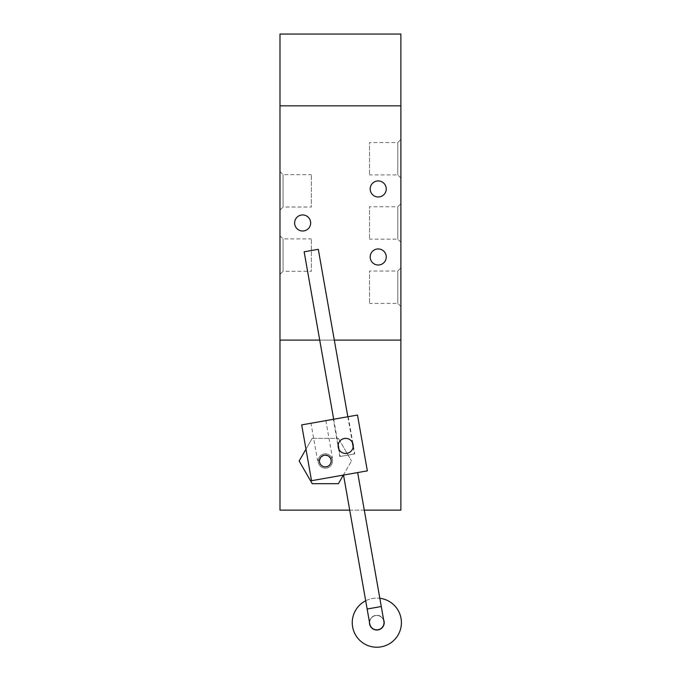 <?xml version="1.0" encoding="UTF-8"?>
<svg xmlns="http://www.w3.org/2000/svg" width="681" height="681" viewBox="0 0 681 681"><rect width="100%" height="100%" fill="white"/><g stroke="black" fill="none" stroke-linecap="round" stroke-linejoin="round"><path stroke-width="0.51" stroke-dasharray="3.4 2.55" d="M305.965 449.179L299.138 461.011L312.221 483.68L299.138 461.011L312.221 438.334L299.138 461.011L312.221 483.68L338.406 483.68L312.221 483.68L338.406 483.68L351.49 461.011L343.36 475.091M312.221 438.334L338.406 438.334L312.221 438.334M338.406 438.334L351.49 461.011L338.406 438.334M318.138 461.011A7.176 7.176 0 0 1 328.906 454.789A7.176 7.176 0 0 1 328.906 467.226A7.176 7.176 0 0 1 318.138 461.011A7.176 7.176 0 0 0 328.906 467.226A7.176 7.176 0 0 0 328.906 454.789A7.176 7.176 0 0 0 318.138 461.011A7.176 7.176 0 0 0 328.906 467.226A7.176 7.176 0 0 0 328.906 454.789A7.176 7.176 0 0 0 318.138 461.011A7.176 7.176 0 0 1 328.906 454.789A7.176 7.176 0 0 1 328.906 467.226A7.176 7.176 0 0 1 318.138 461.011M400.888 105.836L400.879 510.129L279.985 510.129L279.985 340.1L400.879 340.1L279.985 340.1L279.976 105.836L279.985 34.05L400.879 34.05L400.879 105.836L279.976 105.836M349.702 510.129L364.284 510.129M310.672 222.968A8.027 8.027 0 0 0 298.636 216.013A8.027 8.027 0 0 0 298.636 229.923A8.027 8.027 0 0 0 310.672 222.968M386.246 188.96A8.027 8.027 0 0 0 374.201 182.014A8.027 8.027 0 0 0 374.201 195.915A8.027 8.027 0 0 0 386.246 188.96M386.246 256.975A8.027 8.027 0 0 0 374.201 250.021A8.027 8.027 0 0 0 374.201 263.93A8.027 8.027 0 0 0 386.246 256.975M279.976 274.358L279.976 235.813L279.976 274.358L283.066 271.268L283.066 238.903L283.066 271.268L311.336 271.268L311.336 238.903L311.336 271.268M279.976 210.123L279.976 171.586L279.976 210.123L283.066 207.033L283.066 174.668L283.066 207.033L311.336 207.033L311.336 174.668L311.336 207.033M400.888 267.931L400.888 306.476L400.888 267.931L397.798 271.021L397.798 303.385L397.798 271.021L369.528 271.021L369.528 303.385L369.528 271.021M400.888 203.696L400.888 242.24L400.888 203.696L397.798 206.786L397.798 239.15L397.798 206.786L369.528 206.786L369.528 239.15L369.528 206.786M400.888 139.469L400.888 178.005L400.888 139.469L397.798 142.55L397.798 174.923L397.798 142.55L369.528 142.55L369.528 174.923L369.528 142.55M400.888 340.1L279.976 340.1M319.721 340.1L334.303 340.1M343.522 475.066L357.661 472.571L343.522 475.066M304.152 251.8L318.299 249.314M333.681 419.249L338.193 444.829M339.01 449.477L340.245 456.457L354.384 453.963L340.245 456.457M369.766 623.907A7.176 7.176 0 0 0 381.454 628.154A7.176 7.176 0 0 0 379.291 615.913A7.176 7.176 0 0 0 369.766 623.907A7.176 7.176 0 0 1 375.589 615.59A7.176 7.176 0 0 1 383.905 621.412M319.525 460.109L317.542 460.458L319.525 460.109L321.262 456.781L325.212 455.155M310.979 423.25L325.867 420.628L310.979 423.25L317.542 460.458M330.447 458.185L332.43 457.836L330.447 458.185M328.855 456.338L327.748 455.683M320.393 457.828L321.202 456.84M323.407 455.47L325.629 455.163M327.68 455.649L328.795 456.296M339.87 456.525L354.75 453.895L339.87 456.525L338.227 447.221C339.555 456.84 355.159 454.091 353.116 444.599C355.159 454.091 339.555 456.84 338.227 447.221C336.184 437.721 351.788 434.972 353.116 444.599C351.788 434.972 336.184 437.721 338.227 447.221A7.559 7.559 0 0 0 350.528 451.699A7.559 7.559 0 0 0 348.255 438.811A7.559 7.559 0 0 0 338.227 447.221L333.307 419.317L348.195 416.687L333.307 419.317M319.542 462.024A5.857 5.857 0 0 0 329.076 465.498A5.857 5.857 0 0 0 327.314 455.504A5.857 5.857 0 0 0 319.542 462.024M367.34 470.86L357.491 415.052L301.683 424.893L311.523 480.709L367.34 470.86M369.477 622.272A7.372 7.372 0 0 1 383.616 619.778M384.093 621.378A7.372 7.372 0 0 0 372.098 617.012A7.372 7.372 0 0 0 374.32 629.576A7.372 7.372 0 0 0 384.093 621.378M365.688 600.77A24.559 24.559 0 0 1 379.828 598.276M401.024 618.391A24.559 24.559 0 0 0 361.049 603.843A24.559 24.559 0 0 0 368.438 645.733A24.559 24.559 0 0 0 401.024 618.391M381.283 606.524L367.144 609.018M279.976 235.813L283.066 238.903L311.336 238.903M279.976 171.586L283.066 174.668L311.336 174.668M400.888 306.476L397.798 303.385L369.528 303.385M400.888 242.24L397.798 239.15L369.528 239.15M400.888 178.005L397.798 174.923L369.528 174.923M347.821 416.755L352.332 442.335M353.15 446.983L354.384 453.963M325.867 420.628L332.43 457.836M348.195 416.687L354.75 453.895"/><path stroke-width="1.02" d="M343.36 475.091L338.406 483.68L312.221 483.68L299.138 461.011L305.965 449.179M334.303 340.1L400.888 340.1L400.888 105.836L279.976 105.836L279.985 510.129L349.702 510.129M364.284 510.129L400.879 510.129L400.879 340.1M279.985 105.836L279.985 34.05L400.879 34.05L400.879 105.836M310.672 222.968A8.027 8.027 0 0 1 298.636 229.923A8.027 8.027 0 0 1 298.636 216.013A8.027 8.027 0 0 1 310.672 222.968M386.246 188.96A8.027 8.027 0 0 1 374.201 195.915A8.027 8.027 0 0 1 374.201 182.014A8.027 8.027 0 0 1 386.246 188.96M386.246 256.975A8.027 8.027 0 0 1 374.201 263.93A8.027 8.027 0 0 1 374.201 250.021A8.027 8.027 0 0 1 386.246 256.975M279.976 340.1L319.721 340.1M343.522 475.066L369.766 623.907A7.176 7.176 0 0 0 378.083 629.729A7.176 7.176 0 0 0 383.905 621.412L381.283 606.524L367.144 609.018M347.821 416.755L318.299 249.314L304.152 251.8L333.681 419.249M338.193 444.829L339.01 449.477M328.795 456.296L330.447 458.185L328.855 456.338M327.748 455.683L325.212 455.155M319.525 460.109L320.393 457.828M321.202 456.84L323.407 455.47M325.629 455.163L327.68 455.649M338.227 447.221L338.227 447.221A7.559 7.559 0 0 1 348.255 438.811A7.559 7.559 0 0 1 350.528 451.699A7.559 7.559 0 0 1 338.227 447.221M319.542 462.024A5.857 5.857 0 0 1 327.314 455.504A5.857 5.857 0 0 1 329.076 465.498A5.857 5.857 0 0 1 319.542 462.024M311.523 480.709L301.683 424.893L357.491 415.052L367.34 470.86L311.523 480.709M383.616 619.778A7.372 7.372 0 0 1 377.283 630.01A7.372 7.372 0 0 1 369.477 622.272M379.828 598.276A24.559 24.559 0 0 1 383.471 646.303A24.559 24.559 0 0 1 365.688 600.77M357.661 472.571L381.283 606.524M352.332 442.335L353.15 446.983"/></g></svg>

